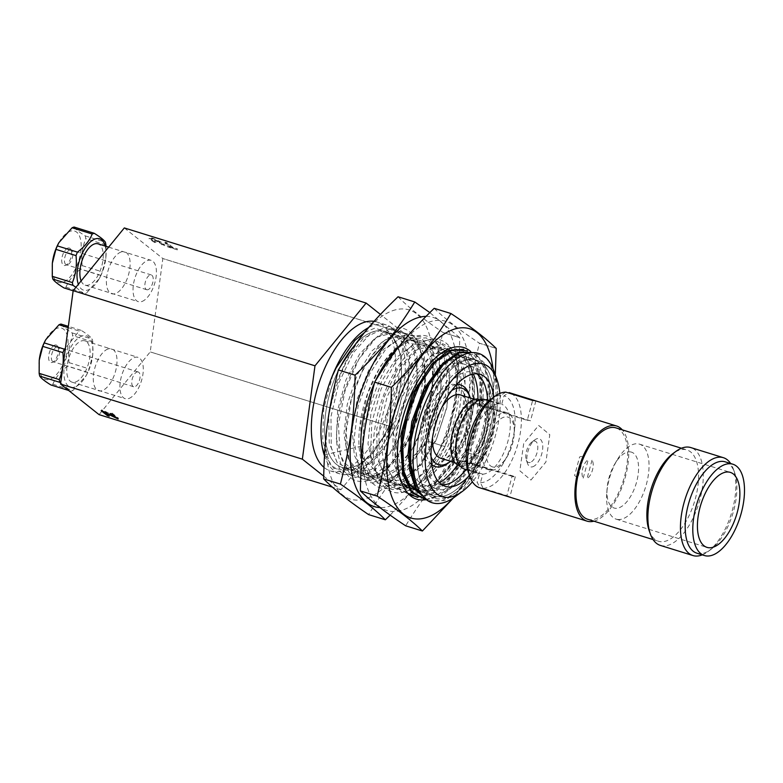 <?xml version="1.0" encoding="UTF-8"?>
<svg xmlns="http://www.w3.org/2000/svg" width="783" height="783" viewBox="0 0 783 783"><rect width="100%" height="100%" fill="white"/><g stroke="black" fill="none" stroke-linecap="round" stroke-linejoin="round"><path stroke-width="0.59" stroke-dasharray="3.92 2.94" d="M324.524 454.639L333.842 468.469L351.489 470.867L371.23 456.127L388.26 428.409L391.02 421.763L403.636 480.459L407.434 487.819M408.021 487.868L403.294 483.796M408.119 487.868L421.871 489.884L437.413 481.418L452.457 463.79L464.769 439.713L472.531 412.886L474.655 387.458L470.886 367.305L461.882 355.551M461.706 355.453L448.796 354.102L434.154 363.322M417.711 491.205L435.475 490.442L454.698 474.204L471.063 446.3L480.899 413.267L482.083 382.828L474.459 362.098L459.964 355.952L442.101 365.847M417.133 485.998L426.344 493.975L437.951 494.836L450.773 488.494L463.516 475.653L483.728 436.405L490.667 393.232L488.122 375.86L481.839 363.86L472.521 358.526L461.187 360.415L449.07 369.331L437.482 384.394L420.745 426.099C418.191 435.935 416.938 447.465 416.987 460.668C417.907 473.138 419.923 481.878 423.035 486.909C437.482 518.62 479.832 483.591 492.879 430.444C494.455 425.541 498.115 407.16 497.616 394.759A78.192 36.987 107.3 0 0 497.43 389.777C495.776 375.997 493.427 367.442 490.373 364.115C474.312 335.78 432.03 372.434 420.745 426.099M324.505 454.923L360.787 446.3M361.834 456.685L383.455 479.216L409.176 494.65M417.701 497.068L433.253 492.507L449.266 478.207L463.575 456.186L474.283 429.505L479.969 401.875L479.901 377.142L474.155 358.751L463.614 349.267M425.717 499.564L440.946 495.169L456.646 481.418L470.808 460.15L481.594 434.203L487.633 407.052L488.201 382.329L483.277 363.322L473.568 352.604M428.389 501.051L441.925 500.846L456.685 491.998L470.984 475.584L483.209 453.543L491.959 428.438L496.275 403.255L495.717 380.939L490.373 364.115M492.732 414.687A71.155 33.659 107.3 0 0 476.485 360.121A71.155 33.659 107.3 0 0 423.231 418.083A71.155 33.659 107.3 0 0 434.262 496.021A71.155 33.659 107.3 0 0 492.732 414.687A71.155 33.659 107.3 0 0 476.485 360.121A71.155 33.659 107.3 0 0 423.231 418.083A71.155 33.659 107.3 0 0 434.262 496.021A71.155 33.659 107.3 0 0 492.732 414.687M332.873 374.9L323.712 408.667L322.655 440.584L330.015 464.231L344.442 474.841L363.106 470.309L382.349 451.585L398.39 422.507L408.1 389.004L409.626 357.9L402.765 335.525L389.043 326.452L371.338 332.569L353.368 352.663L338.892 382.701L330.955 416.634L331.287 447.622L339.93 469.409L355.267 477.62L374.284 470.642L393.252 449.922L408.462 419.688L416.928 386.097L417.055 356.001L408.941 335.535L394.338 328.88L376.329 337.434L358.683 359.485L345.088 390.609L338.413 424.523L340.145 454.394L350.021 474.224L366.18 480.008L385.461 470.622L404.067 448.003L418.347 416.771L425.531 383.279L424.269 354.366L414.931 335.927L399.545 331.738L381.331 342.67L364.105 366.552L351.469 398.576L346.106 432.294L349.208 460.913L360.278 478.667L377.181 481.995L396.619 470.25L414.755 445.86L428.037 413.786L433.899 380.587L431.257 353.025L420.765 336.71L404.674 334.987L386.362 348.249L369.654 373.834L358.046 406.602L354.014 439.948L358.487 467.148L370.692 482.729L388.251 483.571L407.737 469.526L425.316 443.491L437.531 410.781L442.033 378.052L438.03 351.978L426.451 337.874L409.754 338.638L391.431 354.151L375.331 381.301L364.819 414.638L362.147 447.426L367.981 473.069L381.252 486.39L399.379 484.736L418.807 468.479L435.73 440.956L446.819 407.777L449.951 375.693L444.617 351.244L432.001 339.43L414.784 342.67L396.56 360.366L381.155 388.945L371.808 422.663L370.525 454.717L377.68 478.648L391.94 489.639L410.537 485.519L429.808 467.148L445.987 438.274L455.902 404.801L457.654 373.53L451.008 350.853L437.423 341.388L419.786 347.104L401.767 366.875L387.154 396.727L379.011 430.63L379.119 461.774L387.556 483.884L402.736 492.497L421.704 485.93L440.731 465.523L456.088 435.465L464.759 401.875L465.112 371.602L457.203 350.813L442.738 343.766L424.778 351.919L407.072 373.657L393.32 404.605L386.44 438.539L387.928 468.606L397.617 488.768L413.639 494.964L432.882 485.969L451.556 463.644L466.002 432.559L473.392 399.046L472.355 369.928L463.223 351.156L447.954 346.556L429.779 357.097L412.475 380.675L399.673 412.572L394.084 446.339L396.961 475.173L407.845 493.28M417.613 497.371L432.774 493.946L448.63 480.919L463.086 460.061L474.263 434.203L480.733 406.837L481.682 381.683L477.043 362.137L467.5 350.853M425.6 499.857L441.005 496.314L457.076 482.876L471.66 461.461L482.788 435.054L489.003 407.317L489.483 382.133L484.237 363.009L474.077 352.614M427.792 500.689L444.94 500.66L463.742 486.84L480.762 461.843L492.879 430.444M364.633 332.403L374.763 328.165L391.197 333.284L400.279 353.975L392.704 336.25L379.579 330.622L363.518 338.197L347.701 357.547L335.241 385.03L328.645 415.421L329.251 442.943L337.082 462.401L350.725 470.084L367.697 464.564L384.854 446.927L399.036 420.588L407.63 390.609L409.118 362.735L403.304 342.318L391.422 333.304L375.84 337.444L359.632 353.975L346.017 379.784L337.698 409.969L336.367 438.793L342.377 460.796L354.699 471.797L371.083 469.751L388.515 455.06L403.754 430.572L414.021 400.994L417.447 372.003L413.483 349.179L403 336.915L388.114 337.571L371.759 351.058L357.175 374.842L347.241 404.419L343.982 434.164L348.112 458.437L358.957 472.619L374.548 474.058L392.009 462.499L408.129 440.193L419.923 411.427L425.257 381.712L423.212 356.784L414.276 341.408L400.279 338.579L384.003 348.866L368.646 370.32L357.263 398.89L352.125 429.143L354.317 455.354L363.537 472.55L378.13 477.464L395.415 469.193L412.201 449.364L425.375 421.783L432.539 391.764L432.441 365.064L425.198 346.81L412.298 340.517L396.315 347.437L380.401 366.278L367.707 393.467L360.767 423.857L361.022 451.654M361.883 456.098L371.24 474.743L386.587 479.881L404.811 470.475L422.203 448.532L435.191 418.739L441.191 387.409L439.028 361.198L429.309 345.685L414.197 344.168L397.001 357.019L381.487 381.556L371.044 412.651L368.01 443.765L373.148 468.381L385.49 481.33L402.56 479.92L420.882 464.495L436.708 438.353L446.829 407.043L449.227 377.21L443.53 355.188L431.051 345.665L414.559 350.696L397.656 369.253L384.032 397.461L376.682 429.407L377.298 458.378L385.862 478.296L400.7 485.01L418.797 477.131L436.454 456.362L450.078 427.126L456.91 395.64L455.637 368.578L446.662 351.694L431.981 348.592L414.833 359.955L398.968 383.435L387.839 414.119L383.924 445.556L388.192 471.16L399.849 485.558L416.566 485.754L434.937 471.738L451.204 446.516L462.068 415.45L465.356 385.138L460.492 362L448.639 350.98L432.422 354.425L415.372 371.651L401.229 399.066L393.095 430.924L392.821 460.541L400.573 481.692L414.853 489.962L432.764 483.63L450.656 464.094L464.867 435.495L472.531 403.92L472.159 376.075L463.937 357.87L449.745 353.182L432.686 363.038M416.39 490.794L434.154 490.031L453.367 473.793L469.731 445.909L479.568 412.886L480.762 382.447L473.157 361.707L458.672 355.521L440.819 365.377M413.238 481.075L423.035 486.909M499.848 393.438A69.462 32.857 -72.7 0 1 472.394 481.809M493.907 370.966A78.192 36.987 -72.7 0 1 497.43 389.777A78.192 36.987 -72.7 0 1 497.616 394.759A78.192 36.987 -72.7 0 1 454.757 496.96M493.828 397.079A58.637 27.738 -72.7 0 1 469.487 475.389M476.632 373.765A58.637 27.738 107.3 0 0 473.412 372.268A58.637 27.738 107.3 0 0 463.526 372.757A58.637 27.738 107.3 0 0 426.95 429.691A58.637 27.738 107.3 0 0 438.617 484.266A58.637 27.738 107.3 0 0 442.111 484.863M465.963 469.506A58.637 27.738 107.3 0 0 487.584 399.927M400.446 386.009A71.155 33.659 107.3 0 0 384.199 331.444A71.155 33.659 107.3 0 0 330.945 389.405A71.155 33.659 107.3 0 0 341.975 467.343A71.155 33.659 107.3 0 0 400.446 386.009A71.155 33.659 107.3 0 0 384.199 331.444A71.155 33.659 107.3 0 0 330.945 389.405A71.155 33.659 107.3 0 0 341.975 467.343A71.155 33.659 107.3 0 0 400.446 386.009M368.705 327.509A77.997 36.889 -72.7 0 1 373.07 325.552A77.997 36.889 -72.7 0 1 386.225 324.906A77.997 36.889 -72.7 0 1 398.312 410.341A77.997 36.889 -72.7 0 1 339.939 473.881A77.997 36.889 -72.7 0 1 324.456 455.804M374.078 321.343A77.997 36.889 -72.7 0 1 376.652 321.93A77.997 36.889 -72.7 0 1 388.74 407.366A77.997 36.889 -72.7 0 1 330.357 470.906A77.997 36.889 -72.7 0 1 323.927 467.334M323.692 476.113L340.879 489.776L392.029 427.029L404.654 333.675L380.421 314.423M340.879 489.776L332.491 487.163L340.879 489.776M392.038 427.029A98.609 46.637 -72.7 0 1 392.029 427.029L150.228 351.9L392.038 427.029M124.321 227.931L162.844 258.537L404.654 333.675L162.844 258.547L150.228 351.9L102.064 410.967M101.849 411.232L99.069 414.638M121.062 251.979A21.963 10.394 107.3 0 0 106.86 286.754A21.963 10.394 107.3 0 0 126.836 279.6A21.963 10.394 107.3 0 0 121.062 251.979M107.946 349.003A21.963 10.394 107.3 0 0 93.745 383.768A21.963 10.394 107.3 0 0 113.721 376.613A21.963 10.394 107.3 0 0 107.946 349.003M154.261 241.781L156.062 242.339L152.421 239.451C150.913 238.296 151.383 238.11 153.82 238.903L164.939 245.099L161.298 242.201L153.223 238.355C149.445 237.161 148.584 237.337 150.62 238.884L154.261 241.781M165.086 242.094L170.645 246.508L166.916 245.715L177.682 249.053L172.446 247.066L166.887 242.652L165.086 242.094M473.304 374.01A63.648 30.106 107.3 0 0 462.45 363.615A63.648 30.106 107.3 0 0 451.713 364.144A63.648 30.106 107.3 0 0 412.015 425.942A63.648 30.106 107.3 0 0 424.68 485.186A63.648 30.106 107.3 0 0 439.508 482.768M457.487 464.848A63.648 30.106 107.3 0 0 477.953 399.281M448.874 385.099A41.519 19.634 107.3 0 0 422.027 450.812A41.519 19.634 107.3 0 0 459.778 437.286A41.519 19.634 107.3 0 0 448.874 385.099M464.162 368.01A63.648 30.106 107.3 0 0 424.474 429.808A63.648 30.106 107.3 0 0 437.129 489.052A63.648 30.106 107.3 0 0 484.765 437.198A63.648 30.106 107.3 0 0 474.899 367.481A63.648 30.106 107.3 0 0 464.162 368.01M108.034 414.227L109.522 415.411L107.8 414.873L105.118 412.749M113.075 415.802L104.57 411.476L106.586 413.081M114.533 416.135L110.481 412.661L112.194 413.189L118.497 418.2L115.982 417.28M103.679 411.604L101.496 409.871L103.336 410.439L111.626 414.657M166.554 243.464L164.753 242.906L170.312 247.33L166.583 246.528L177.349 249.875L172.113 247.888L166.554 243.464M159.164 242.466L162.805 245.353L164.606 245.911L160.965 243.024C159.83 241.859 157.138 240.577 152.891 239.177C148.819 238.081 147.958 238.257 150.287 239.706L155.729 243.161L152.088 240.264C150.913 239.06 151.383 238.874 153.488 239.725L159.164 242.466M460.071 464.221A33.131 15.67 -72.7 0 1 459.729 464.123A33.131 15.67 -72.7 0 1 454.59 427.831A33.131 15.67 -72.7 0 1 479.392 400.837A33.131 15.67 -72.7 0 1 484.638 436.767A33.131 15.67 -72.7 0 1 460.071 464.221M432.519 437.55A33.131 15.67 -72.7 0 1 441.915 407.307M460.198 394.867A33.131 15.67 -72.7 0 1 465.445 430.797A33.131 15.67 -72.7 0 1 440.878 458.251M431.071 456.861A40.011 18.929 -72.7 0 1 432.294 420.902A40.011 18.929 -72.7 0 1 451.664 390.58M470.329 398.018A40.011 18.929 -72.7 0 1 450.665 461.304M431.736 464.485A42.703 20.192 -72.7 0 1 428.82 419.815A42.703 20.192 -72.7 0 1 456.538 384.668M469.144 394.622A42.703 20.192 -72.7 0 1 447.768 463.428M492.722 466.962A26.064 12.332 -72.7 0 1 487.437 441.866A26.064 12.332 -72.7 0 1 504.644 416.996A26.064 12.332 -72.7 0 1 513.981 436.239A26.064 12.332 -72.7 0 1 508.284 454.551A26.064 12.332 -72.7 0 1 492.722 466.962M489.727 470.094A29.95 14.163 -72.7 0 1 489.414 470.006A29.95 14.163 -72.7 0 1 484.775 437.208A29.95 14.163 -72.7 0 1 507.188 412.807A29.95 14.163 -72.7 0 1 514.147 434.79A29.95 14.163 -72.7 0 1 507.609 455.833A29.95 14.163 -72.7 0 1 489.727 470.094M460.981 461.167A29.95 14.163 -72.7 0 1 460.668 461.07A29.95 14.163 -72.7 0 1 456.029 428.272A29.95 14.163 -72.7 0 1 478.442 403.881A29.95 14.163 -72.7 0 1 483.189 436.346A29.95 14.163 -72.7 0 1 460.981 461.167M530.952 480.048L545.927 461.99L549.783 434.702L538.675 425.463L523.71 443.511L519.843 470.798L530.952 480.048M532.841 466.737A14.74 6.969 107.3 0 0 542.707 448.512A14.74 6.969 107.3 0 0 534.926 439.772A14.74 6.969 107.3 0 0 527.556 463.516A14.74 6.969 107.3 0 0 532.841 466.737M530.297 462.391A11.148 5.275 -72.7 0 1 526.303 459.954A11.148 5.275 -72.7 0 1 531.882 441.994A11.148 5.275 -72.7 0 1 537.774 448.61A11.148 5.275 -72.7 0 1 530.297 462.391M591.997 460.208L587.025 478.628A10.365 4.904 -72.7 0 0 592.525 469.829A10.365 4.904 -72.7 0 0 591.997 460.208M583.247 478.11L588.219 459.69A10.365 4.904 -72.7 0 0 582.709 468.488A10.365 4.904 -72.7 0 0 583.247 478.11M578.402 475.947L583.374 457.526A10.365 4.904 -72.7 0 0 579.596 457.008L574.624 475.438A10.365 4.904 -72.7 0 0 578.402 475.947M68.17 327.637L79.103 331.033L65.371 348.337M56.503 347.045A7.742 3.661 -72.7 0 1 57.815 346.986A7.742 3.661 -72.7 0 1 58.784 347.681A7.742 3.661 -72.7 0 1 59.009 355.462A7.742 3.661 -72.7 0 1 54.419 361.746A7.742 3.661 -72.7 0 1 53.215 361.766A7.742 3.661 -72.7 0 1 51.678 354.562A7.742 3.661 -72.7 0 1 56.503 347.045M54.693 345.137A9.112 4.307 107.3 0 0 48.761 355.355A9.112 4.307 107.3 0 0 52.226 362.421A9.112 4.307 107.3 0 0 57.639 355.032A9.112 4.307 107.3 0 0 57.365 345.88A9.112 4.307 107.3 0 0 54.693 345.137M39.258 359.984A26.896 12.724 107.3 0 0 50.083 379.217A26.896 12.724 107.3 0 0 67.534 349.463A26.896 12.724 107.3 0 0 57.805 328.038A26.896 12.724 107.3 0 0 45.16 340.801M60.986 324.064C62.493 326.325 66.203 329.281 72.114 332.902A31.829 15.053 -72.7 0 1 72.692 335.662C69.276 343.972 68.062 352.957 69.041 362.627A31.829 15.053 -72.7 0 1 67.622 366.101C60.506 371.465 55.583 377.504 52.852 384.218A31.829 15.053 -72.7 0 1 50.856 384.942M74.992 386.959A26.896 12.724 -72.7 0 1 64.421 365.798A26.896 12.724 -72.7 0 1 82.714 335.78A26.896 12.724 -72.7 0 1 92.668 355.56A26.896 12.724 -72.7 0 1 86.796 374.46A26.896 12.724 -72.7 0 1 74.992 386.959M60.702 382.887L70.969 391.187A31.829 15.053 107.3 0 0 72.966 390.472L86.238 375.507L87.745 372.356A31.829 15.053 107.3 0 0 89.164 368.881L92.737 354.963L92.805 341.917A31.829 15.053 107.3 0 0 92.228 339.156C90.711 336.896 87.011 333.95 81.099 330.318A31.829 15.053 107.3 0 0 79.103 331.033M75.667 381.977A21.63 10.238 107.3 0 0 89.154 360.973A21.63 10.238 107.3 0 0 84.848 340.84A21.63 10.238 107.3 0 0 68.659 358.457A21.63 10.238 107.3 0 0 72.016 382.153A21.63 10.238 107.3 0 0 75.667 381.977M128.833 398.498A21.63 10.238 107.3 0 0 142.33 377.494A21.63 10.238 107.3 0 0 138.023 357.361A21.63 10.238 107.3 0 0 121.835 374.979A21.63 10.238 107.3 0 0 125.182 398.674A21.63 10.238 107.3 0 0 128.833 398.498M81.099 330.318L68.346 326.354M70.969 391.187L68.65 390.463M52.852 384.218L72.966 390.472M87.745 372.356L67.622 366.101M69.041 362.627L89.164 368.881M92.805 341.917L72.692 335.662M72.114 332.902L92.228 339.156M136.908 372.023A7.742 3.661 -72.7 0 1 138.209 371.964A7.742 3.661 -72.7 0 1 139.756 379.168A7.742 3.661 -72.7 0 1 134.921 386.685A7.742 3.661 -72.7 0 1 133.619 386.753A7.742 3.661 -72.7 0 1 132.082 379.549A7.742 3.661 -72.7 0 1 136.908 372.023M52.373 262.971A26.896 12.724 107.3 0 0 63.198 282.203A26.896 12.724 107.3 0 0 80.659 252.439A26.896 12.724 107.3 0 0 70.92 231.024A26.896 12.724 107.3 0 0 58.285 243.777M74.101 227.05C75.618 229.311 79.328 232.257 85.23 235.889A31.829 15.053 -72.7 0 1 85.807 238.649C82.391 246.958 81.178 255.943 82.156 265.603A31.829 15.053 -72.7 0 1 80.737 269.088C73.622 274.441 68.698 280.48 65.968 287.204A31.829 15.053 -72.7 0 1 63.971 287.919M67.808 248.113A9.112 4.307 107.3 0 0 61.877 258.341A9.112 4.307 107.3 0 0 65.351 265.408A9.112 4.307 107.3 0 0 70.754 258.018A9.112 4.307 107.3 0 0 70.49 248.867A9.112 4.307 107.3 0 0 67.808 248.113M69.618 250.031A7.742 3.661 -72.7 0 1 70.93 249.963A7.742 3.661 -72.7 0 1 71.899 250.668A7.742 3.661 -72.7 0 1 72.134 258.449A7.742 3.661 -72.7 0 1 67.534 264.723A7.742 3.661 -72.7 0 1 66.33 264.752A7.742 3.661 -72.7 0 1 64.793 257.548A7.742 3.661 -72.7 0 1 69.618 250.031M75.961 287.253L84.084 294.173A31.829 15.053 107.3 0 0 86.091 293.459L99.353 278.494L100.86 275.332A31.829 15.053 107.3 0 0 102.279 271.858L105.852 257.95L106.038 246.322M105.186 246.068A26.896 12.724 -72.7 0 1 105.783 258.537A26.896 12.724 -72.7 0 1 99.911 277.436A26.896 12.724 -72.7 0 1 88.107 289.945A26.896 12.724 -72.7 0 1 78.359 284.307M81.129 280.911A21.63 10.238 107.3 0 0 85.132 285.139A21.63 10.238 107.3 0 0 88.782 284.963A21.63 10.238 107.3 0 0 102.27 263.959A21.63 10.238 107.3 0 0 97.973 243.816M141.948 301.484A21.63 10.238 107.3 0 0 155.445 280.48A21.63 10.238 107.3 0 0 151.139 260.338A21.63 10.238 107.3 0 0 134.95 277.965A21.63 10.238 107.3 0 0 138.297 301.661A21.63 10.238 107.3 0 0 141.948 301.484M84.084 294.173L73.152 290.777M65.968 287.204L86.091 293.459M100.86 275.332L80.737 269.088M82.156 265.603L102.279 271.858M105.92 244.903L85.807 238.649M85.23 235.889L105.343 242.143M148.046 289.671A7.742 3.661 -72.7 0 1 146.734 289.73A7.742 3.661 -72.7 0 1 145.198 282.526A7.742 3.661 -72.7 0 1 150.023 275.009A7.742 3.661 -72.7 0 1 151.334 274.95A7.742 3.661 -72.7 0 1 152.871 282.154A7.742 3.661 -72.7 0 1 148.046 289.671M467.451 469.418L467.901 467.764L462.156 465.983L463.585 460.688L515.322 476.759A29.265 13.84 -72.7 0 1 512.092 476.309L506.699 496.177A49.818 23.559 107.3 0 0 508.284 496.52A49.818 23.559 107.3 0 0 509.939 496.637L483.111 488.298L480.468 482.71L482.778 474.185L467.451 469.418A36.439 17.236 107.3 0 0 492.546 436.679A36.439 17.236 107.3 0 0 486.39 399.555M489.316 400.465L501.717 404.322L504.027 395.797L509.058 392.586M482.778 474.185A36.439 17.236 107.3 0 0 507.873 441.436A36.439 17.236 107.3 0 0 501.717 404.322M462.156 465.983A34.726 16.423 107.3 0 0 485.989 434.78A34.726 16.423 107.3 0 0 480.194 399.428M480.615 399.555L485.94 401.209L486.253 400.064M467.901 467.764A34.726 16.423 107.3 0 0 491.744 436.562A34.726 16.423 107.3 0 0 485.94 401.209M617.572 519.462A39.267 18.577 107.3 0 0 645.995 485.714A39.267 18.577 107.3 0 0 639.476 444.147A39.267 18.577 107.3 0 0 617.21 459.885A39.267 18.577 107.3 0 0 606.737 493.574A39.267 18.577 107.3 0 0 616.172 519.149A39.267 18.577 107.3 0 0 617.572 519.462M630.403 451.899A29.265 13.84 -72.7 0 1 636.608 482.015A29.265 13.84 -72.7 0 1 615.125 508.255A29.265 13.84 -72.7 0 1 607.05 488.964A29.265 13.84 -72.7 0 1 614.851 463.859A29.265 13.84 -72.7 0 1 630.403 451.899M467.696 470.045L479.548 473.735L477.239 482.259L479.881 487.848M460.012 465.865L464.671 467.314L464.221 468.968M512.092 476.309L460.355 460.238L458.916 465.533M505.818 392.136L500.797 395.337A45.257 21.405 107.3 0 0 490.99 399.154M468.332 472.08A45.257 21.405 107.3 0 0 477.239 482.259M476.964 398.968L475.526 404.263L527.262 420.334L532.646 400.465M483.16 399.105L482.71 400.759L479.764 399.839M500.797 395.337L498.487 403.871L488.837 400.867M535.875 400.916L530.492 420.794L478.756 404.713L480.116 399.721M527.262 420.334A29.265 13.84 -72.7 0 1 530.492 420.794M515.322 476.759L509.939 496.637M480.468 482.71A45.257 21.405 107.3 0 0 512.053 442.023A45.257 21.405 107.3 0 0 504.027 395.797M483.111 488.298A49.818 23.559 107.3 0 0 517.925 443.932A49.818 23.559 107.3 0 0 509.439 392.704M593.925 521.194A49.818 23.559 107.3 0 0 624.315 480.556A49.818 23.559 107.3 0 0 622.299 429.857M587.622 519.237A47.822 22.619 107.3 0 0 589.335 519.618A47.822 22.619 107.3 0 0 623.943 478.511A47.822 22.619 107.3 0 0 616.006 427.9M649.136 530.522A47.822 22.619 107.3 0 0 658.513 541.268A47.822 22.619 107.3 0 0 660.226 541.65A47.822 22.619 107.3 0 0 694.844 500.543A47.822 22.619 107.3 0 0 686.897 449.931A47.822 22.619 107.3 0 0 673.086 453.465M660.382 545.418A51.238 24.234 107.3 0 0 662.212 545.829A51.238 24.234 107.3 0 0 699.297 501.786A51.238 24.234 107.3 0 0 690.782 447.563M702.273 554.863A51.238 24.234 107.3 0 0 707.754 551.751A51.238 24.234 107.3 0 0 733.407 469.193A51.238 24.234 107.3 0 0 730.656 463.526M696.841 553.17A47.822 22.619 107.3 0 0 698.544 553.552A47.822 22.619 107.3 0 0 710.651 549.637A47.822 22.619 107.3 0 0 734.601 472.58A47.822 22.619 107.3 0 0 725.215 461.833M482.71 400.759A34.726 16.423 107.3 0 0 458.867 431.962A34.726 16.423 107.3 0 0 464.671 467.314M498.487 403.871A36.439 17.236 107.3 0 0 473.392 436.611A36.439 17.236 107.3 0 0 479.548 473.735M425.932 490.833A73.103 34.579 -72.7 0 1 413.307 491.548A73.103 34.579 -72.7 0 1 398.968 475.124A73.103 34.579 -72.7 0 1 435.563 357.332A73.103 34.579 -72.7 0 1 444.059 352.634A73.103 34.579 -72.7 0 1 456.685 351.929A73.103 34.579 -72.7 0 1 471.278 419.698A73.103 34.579 -72.7 0 1 425.932 490.833M425.071 499.789A79.377 37.545 107.3 0 0 430.435 498.409A79.377 37.545 107.3 0 0 477.738 429.006A79.377 37.545 107.3 0 0 470.632 351.43M430.944 348.562A73.103 34.579 -72.7 0 1 443.57 347.848A73.103 34.579 -72.7 0 1 457.908 364.271A73.103 34.579 -72.7 0 1 421.303 482.064A73.103 34.579 -72.7 0 1 400.191 487.476A73.103 34.579 -72.7 0 1 385.588 419.708A73.103 34.579 -72.7 0 1 430.944 348.562M492.987 368.558A99.059 46.853 -72.7 0 1 452.643 498.419M453.416 497.91L481.946 457.164L465.2 451.967C437.756 478.746 423.75 496.109 405.663 525.804L422.409 531.001M434.193 308.316C444.597 318.495 459.69 330.123 479.46 343.218L496.207 348.415L479.46 343.218C469.33 383.347 465.973 408.922 465.2 451.957L481.946 457.164L495.296 374.91M428.604 322.302A99.059 46.853 -72.7 0 1 455.305 445.997A99.059 46.853 -72.7 0 1 365.054 479.519A99.059 46.853 -72.7 0 1 428.604 322.302M426.206 340.595A79.709 37.701 107.3 0 0 373.569 439.576A79.709 37.701 107.3 0 0 415.695 486.155A79.709 37.701 107.3 0 0 455.598 357.723A79.709 37.701 107.3 0 0 426.206 340.595M389.024 479.568A73.103 34.579 -72.7 0 1 376.692 480.175A73.103 34.579 -72.7 0 1 362.353 463.751A73.103 34.579 -72.7 0 1 398.958 345.959A73.103 34.579 -72.7 0 1 407.737 341.153A73.103 34.579 -72.7 0 1 420.07 340.556A73.103 34.579 -72.7 0 1 434.614 408.589A73.103 34.579 -72.7 0 1 389.024 479.568M361.717 458.182A79.377 37.545 107.3 0 0 364.545 469.976A79.377 37.545 107.3 0 0 393.506 487.153A79.377 37.545 107.3 0 0 446.212 388.74A79.377 37.545 107.3 0 0 404.282 342.073A79.377 37.545 107.3 0 0 399.389 346.096M375.654 380.479A79.377 37.545 107.3 0 0 374.313 383.425M394.622 337.082A73.103 34.579 -72.7 0 1 406.954 336.475A73.103 34.579 -72.7 0 1 421.293 352.898A73.103 34.579 -72.7 0 1 384.698 470.691A73.103 34.579 -72.7 0 1 363.576 476.093A73.103 34.579 -72.7 0 1 349.042 408.06A73.103 34.579 -72.7 0 1 394.622 337.082M425.981 316.391A99.059 46.853 -72.7 0 1 452.006 412.856A99.059 46.853 -72.7 0 1 379.97 507.59M390.169 515.136L420.285 482.24L445.008 446.594L428.262 441.397C400.759 467.931 386.724 485.147 368.587 514.597L385.334 519.795M445.008 446.594C455.324 406.406 458.789 380.783 459.738 337.688L442.992 332.481C432.676 372.669 429.211 398.293 428.262 441.387L445.008 446.594M398.038 296.767C408.344 307.22 423.329 319.121 442.992 332.481L459.738 337.679L429.798 312.583M392.391 310.782A99.059 46.853 -72.7 0 1 418.416 435.309A99.059 46.853 -72.7 0 1 328.331 467.588A99.059 46.853 -72.7 0 1 392.391 310.782M389.914 329.105A79.709 37.701 107.3 0 0 336.984 427.919A79.709 37.701 107.3 0 0 379.089 474.782A79.709 37.701 107.3 0 0 418.993 346.35A79.709 37.701 107.3 0 0 389.914 329.105M438.617 484.266L445.321 486.351M473.412 372.268L480.126 374.352M341.975 467.343L434.262 496.021L341.975 467.343M384.199 331.444L476.485 360.121L384.199 331.444M386.225 324.906L376.652 321.93M339.939 473.881L330.357 470.906M424.68 485.186L437.129 489.052M462.45 363.615L474.899 367.481M479.392 400.837L474.694 399.379M459.729 464.123L455.031 462.655M513.981 436.239L514.147 434.79M508.284 454.551L507.609 455.833M507.188 412.807L478.442 403.881M489.414 470.006L460.668 461.07M526.303 459.954L527.556 463.516M531.882 441.994L534.926 439.772M58.784 347.681L57.365 345.88M54.419 361.746L52.226 362.421M92.668 355.56L92.737 354.963M86.796 374.46L86.238 375.507M72.016 382.153L125.182 398.674M84.848 340.84L138.023 357.361M138.209 371.964L57.815 346.986M133.619 386.753L53.215 361.766M71.899 250.668L70.49 248.867M67.534 264.723L65.351 265.408M105.783 258.537L105.852 257.95M99.911 277.436L99.353 278.494M85.132 285.139L138.297 301.661M108.661 247.144L151.139 260.338M151.334 274.95L70.93 249.963M146.734 289.73L66.33 264.752M607.05 488.964L606.737 493.574M614.851 463.859L617.21 459.885M653.081 539.575L658.513 541.268M681.464 448.238L686.897 449.931M734.601 472.58L733.407 469.193M710.651 549.637L707.754 551.751M616.172 519.149L707 547.376M639.476 444.147L730.304 472.374M398.968 475.124L401.15 481.349M435.563 357.332L440.898 353.446M456.685 351.929L443.57 347.848M413.307 491.548L400.191 487.476M457.908 364.271L455.598 357.723M421.303 482.064L415.695 486.155M362.353 463.751L364.545 469.976M398.958 345.959L404.282 342.073M420.07 340.556L406.954 336.475M376.692 480.175L363.576 476.093M421.293 352.898L418.993 346.35M384.698 470.691L379.089 474.782"/><path stroke-width="1.17" d="M407.434 487.819L408.021 487.868M403.294 483.796L408.119 487.868M434.154 363.322L413.933 393.751L402.354 434.291L403.685 470.984L409.303 483.767L417.711 491.205M442.101 365.847L424.141 391.559L412.181 426.236L409.548 460.747L417.133 485.998M324.524 454.639L322.772 448.845L324.505 454.923M360.787 446.3L361.834 456.685M409.176 494.65L417.701 497.068M463.614 349.267L448.307 350.657L431.678 364.193L416.595 387.634L405.663 417.085L400.779 447.68L402.844 474.332L411.613 492.644L425.717 499.564M473.568 352.604L459.083 352.017L442.894 363.155L427.645 384.267L415.822 412.044L409.411 442.092L409.499 469.653L416.145 490.403L428.389 501.051M407.845 493.28L417.613 497.371M467.5 350.853L452.554 349.913L435.749 361.589L420.04 383.934L408.207 413.15L402.364 444.264L403.588 472.002L411.77 491.636L425.6 499.857M474.077 352.614L459.797 352.653L444 363.811L429.123 384.424L417.505 411.398L410.958 440.702L410.566 467.921L416.448 488.964L427.792 500.689M332.873 374.9L336.093 367.951L354.787 340.527L364.633 332.403M361.022 451.654L361.883 456.098M432.686 363.038L412.533 393.516L401.004 434.017L402.364 470.632L407.992 483.365L416.39 490.794M440.819 365.377L423.74 389.308L411.78 421.675L407.933 454.864L413.238 481.075M472.394 481.809A69.462 32.857 -72.7 0 1 462.176 491.548A69.462 32.857 -72.7 0 1 425.482 450.705A69.462 32.857 -72.7 0 1 471.611 364.594A69.462 32.857 -72.7 0 1 496.951 379.628A69.462 32.857 -72.7 0 1 499.848 393.438M462.176 491.548L454.757 496.96A78.192 36.987 -72.7 0 1 413.453 450.979A78.192 36.987 -72.7 0 1 465.386 354.043A78.192 36.987 -72.7 0 1 493.907 370.966L496.951 379.628M469.487 475.389A58.637 27.738 -72.7 0 1 445.321 486.351A58.637 27.738 -72.7 0 1 433.655 431.776A58.637 27.738 -72.7 0 1 470.231 374.842A58.637 27.738 -72.7 0 1 480.126 374.352A58.637 27.738 -72.7 0 1 493.828 397.079M442.111 484.863A58.637 27.738 107.3 0 0 465.963 469.506M487.584 399.927A58.637 27.738 107.3 0 0 476.632 373.765M324.456 455.804A77.997 36.889 -72.7 0 1 329.437 383.621A77.997 36.889 -72.7 0 1 368.705 327.509M323.927 467.334A77.997 36.889 -72.7 0 1 316.684 390.913A77.997 36.889 -72.7 0 1 363.488 322.576A77.997 36.889 -72.7 0 1 374.078 321.343M380.421 314.423L366.131 303.06L314.981 365.808L302.355 459.161L323.692 476.113M124.321 227.931L366.131 303.06L124.321 227.931L73.171 290.679L314.981 365.808L73.171 290.679L60.545 384.032L302.355 459.161L60.545 384.032L99.069 414.638L332.491 487.163L99.069 414.638M107.467 415.695L101.164 410.684L115.091 417.408L110.139 413.473L111.861 414.011L118.164 419.022L104.237 412.298L109.18 416.233L107.467 415.695M439.508 482.768A63.648 30.106 107.3 0 0 457.487 464.848M477.953 399.281A63.648 30.106 107.3 0 0 473.304 374.01M106.586 413.081L108.034 414.227M115.982 417.28L113.075 415.802M111.626 414.657L114.533 416.135M105.118 412.749L103.679 411.604M440.878 458.251A33.131 15.67 -72.7 0 1 440.535 458.153A33.131 15.67 -72.7 0 1 432.519 437.55M441.915 407.307A33.131 15.67 -72.7 0 1 460.198 394.867L474.694 399.379M450.665 461.304A40.011 18.929 -72.7 0 1 450.049 461.764A40.011 18.929 -72.7 0 1 438.911 464.838A40.011 18.929 -72.7 0 1 431.071 456.861M451.664 390.58A40.011 18.929 -72.7 0 1 470.084 397.294A40.011 18.929 -72.7 0 1 470.329 398.018M450.049 461.764L447.768 463.428A42.703 20.192 -72.7 0 1 435.877 466.717A42.703 20.192 -72.7 0 1 431.736 464.485M456.538 384.668A42.703 20.192 -72.7 0 1 469.144 394.622L470.084 397.294M65.371 348.337L64.333 349.149L44.22 342.895L45.717 339.744L58.989 324.779L68.17 327.637M68.65 390.463L50.856 384.942C44.944 381.311 41.245 378.365 39.727 376.094A31.829 15.053 -72.7 0 1 39.15 373.334L39.219 360.288L42.791 346.38A31.829 15.053 -72.7 0 1 44.22 342.895M42.791 346.38L62.914 352.624C63.893 362.294 62.679 371.279 59.273 379.589A31.829 15.053 107.3 0 0 59.841 382.349L60.702 382.887M64.333 349.149A31.829 15.053 107.3 0 0 62.914 352.624M58.989 324.779A31.829 15.053 -72.7 0 1 60.986 324.064L68.346 326.354M45.717 339.744L45.16 340.801A26.896 12.724 107.3 0 0 39.287 359.7A26.896 12.724 107.3 0 0 39.258 359.984M59.273 379.589L39.15 373.334M39.727 376.094L59.841 382.349M77.448 252.136L57.335 245.882L58.833 242.73L72.105 227.765L92.218 234.019C89.497 240.733 84.574 246.772 77.448 252.136A31.829 15.053 107.3 0 0 76.029 255.61C77.008 265.28 75.794 274.265 72.388 282.575A31.829 15.053 107.3 0 0 72.966 285.335L75.961 287.253M73.152 290.777L63.971 287.919C58.069 284.288 54.36 281.342 52.843 279.081A31.829 15.053 -72.7 0 1 52.265 276.321L52.334 263.274L55.916 249.356A31.829 15.053 -72.7 0 1 57.335 245.882M55.916 249.356L76.029 255.61M72.105 227.765A31.829 15.053 -72.7 0 1 74.101 227.05L94.224 233.295A31.829 15.053 107.3 0 0 92.218 234.019M58.833 242.73L58.285 243.777A26.896 12.724 107.3 0 0 52.412 262.677A26.896 12.724 107.3 0 0 52.373 262.971M106.038 246.322L105.92 244.903A31.829 15.053 107.3 0 0 105.343 242.143C103.836 239.872 100.126 236.926 94.224 233.295M78.359 284.307A26.896 12.724 -72.7 0 1 80.6 257.235A26.896 12.724 -72.7 0 1 95.829 238.756A26.896 12.724 -72.7 0 1 105.186 246.068M108.661 247.144L97.973 243.816A21.63 10.238 107.3 0 0 83.752 256.247A21.63 10.238 107.3 0 0 81.129 280.911M72.388 282.575L52.265 276.321M52.843 279.081L72.966 285.335M486.253 400.064L486.39 399.555L489.316 400.465M480.116 399.721L480.615 399.555M509.439 392.704A49.818 23.559 107.3 0 0 509.244 392.645A49.818 23.559 107.3 0 0 509.058 392.586L535.875 400.916A49.818 23.559 107.3 0 0 532.646 400.465L505.818 392.136A49.818 23.559 107.3 0 0 494.856 396.325A49.818 23.559 107.3 0 0 469.917 476.602A49.818 23.559 107.3 0 0 479.685 487.789A49.818 23.559 107.3 0 0 479.881 487.848L506.699 496.177M488.837 400.867L483.16 399.105A36.439 17.236 107.3 0 0 458.065 431.844A36.439 17.236 107.3 0 0 464.221 468.968L467.696 470.045M479.764 399.839L476.964 398.968A34.726 16.423 107.3 0 0 453.122 430.17A34.726 16.423 107.3 0 0 458.916 465.533L460.012 465.865M494.856 396.325L490.99 399.154A45.257 21.405 107.3 0 0 468.332 472.08L469.917 476.602M622.299 429.857A49.818 23.559 107.3 0 0 616.593 426.001A49.818 23.559 107.3 0 0 579.312 466.58A49.818 23.559 107.3 0 0 587.035 521.145A49.818 23.559 107.3 0 0 588.806 521.537A49.818 23.559 107.3 0 0 593.925 521.194M681.464 448.238L616.006 427.9A47.822 22.619 107.3 0 0 580.213 466.854A47.822 22.619 107.3 0 0 587.622 519.237L653.081 539.575M730.656 463.526A51.238 24.234 107.3 0 0 723.355 457.683L690.782 447.563A51.238 24.234 107.3 0 0 675.983 451.351L673.086 453.465A47.822 22.619 107.3 0 0 649.136 530.522L650.33 533.908A51.238 24.234 107.3 0 0 660.382 545.418L692.955 555.538A51.238 24.234 107.3 0 0 694.785 555.95A51.238 24.234 107.3 0 0 702.273 554.863M675.983 451.351A51.238 24.234 107.3 0 0 650.33 533.908M723.355 457.683A51.238 24.234 107.3 0 0 685.008 499.417A51.238 24.234 107.3 0 0 692.955 555.538M732.839 464.202L725.215 461.833A47.822 22.619 107.3 0 0 689.432 500.797A47.822 22.619 107.3 0 0 696.841 553.17L704.455 555.538A47.822 22.619 107.3 0 0 706.168 555.92A47.822 22.619 107.3 0 0 740.777 514.813A47.822 22.619 107.3 0 0 732.839 464.202A47.822 22.619 107.3 0 0 697.046 503.156A47.822 22.619 107.3 0 0 704.455 555.538M708.4 547.689A39.267 18.577 -72.7 0 1 707 547.376A39.267 18.577 -72.7 0 1 700.912 504.36A39.267 18.577 -72.7 0 1 730.304 472.374A39.267 18.577 -72.7 0 1 736.823 513.932A39.267 18.577 -72.7 0 1 708.4 547.689M470.632 351.43A79.377 37.545 107.3 0 0 440.898 353.446A79.377 37.545 107.3 0 0 401.15 481.349A79.377 37.545 107.3 0 0 425.071 499.789M452.643 498.419A99.059 46.853 -72.7 0 1 386.733 463.771A99.059 46.853 -72.7 0 1 452.554 329.741A99.059 46.853 -72.7 0 1 492.987 368.558M495.296 374.91L496.207 348.425C485.803 338.236 470.71 326.599 450.93 313.513C432.852 343.199 418.846 360.571 391.392 387.35C390.619 430.386 387.262 455.97 377.132 496.099C396.903 509.185 411.995 520.822 422.409 531.001L405.663 525.804C385.892 512.708 370.799 501.071 360.386 490.892L377.132 496.099L360.386 490.892C361.159 447.856 364.516 422.272 374.646 382.153C392.733 352.458 406.739 335.095 434.183 308.316L450.93 313.513L434.193 308.316A115.042 54.419 -72.7 0 1 434.193 308.316L434.183 308.316M422.409 531.001L453.416 497.91M391.392 387.35L374.646 382.143A115.042 54.419 -72.7 0 1 374.646 382.143L391.392 387.35M399.389 346.096A79.377 37.545 107.3 0 0 375.654 380.479M374.313 383.425A79.377 37.545 107.3 0 0 361.717 458.182M379.97 507.59A99.059 46.853 -72.7 0 1 353.348 420.265A99.059 46.853 -72.7 0 1 416.341 318.221A99.059 46.853 -72.7 0 1 425.981 316.391M429.798 312.583L414.784 301.974C396.648 331.415 382.613 348.631 355.11 375.165C354.161 418.269 350.696 443.892 340.39 484.08C360.053 497.44 375.028 509.351 385.334 519.795L368.587 514.597C348.924 501.237 333.94 489.336 323.643 478.883L340.39 484.09A115.042 54.419 -72.7 0 1 340.39 484.08L323.643 478.883C324.593 435.779 328.057 410.165 338.364 369.968C356.5 340.527 370.535 323.301 398.038 296.767L414.784 301.974L398.038 296.767M385.334 519.795L390.169 515.136M355.11 375.165L338.364 369.968L355.11 375.174A115.042 54.419 -72.7 0 1 355.11 375.165M455.031 462.655L440.535 458.153M39.287 359.7L39.219 360.288M52.412 262.677L52.334 263.274M479.685 487.789L587.035 521.145M509.244 392.645L616.593 426.001"/></g></svg>

